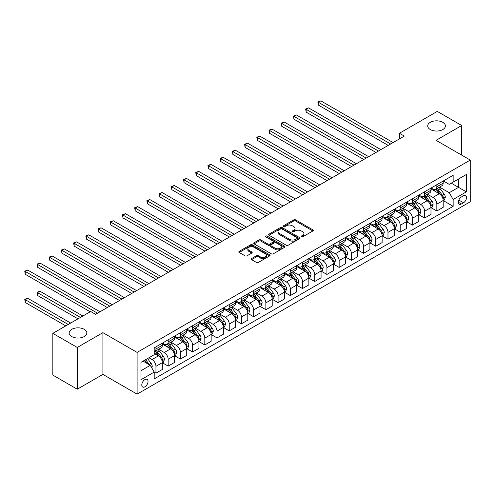 <?xml version="1.0" encoding="UTF-8"?>
<svg xmlns="http://www.w3.org/2000/svg" width="495" height="495" viewBox="0 0 495 495"><rect width="100%" height="100%" fill="white"/><g stroke="black" fill="none" stroke-linecap="round" stroke-linejoin="round"><path stroke-width="0.74" d="M301.356 236.839A0.947 0.551 0 0 0 302.699 236.839L312.889 230.961A1.355 0.786 0 0 0 313.286 230.404A1.355 0.786 0 0 0 312.889 229.853L295.626 219.885A1.355 0.786 0 0 0 293.708 219.885L283.524 225.769A0.947 0.551 0 0 0 283.245 226.153A0.947 0.551 0 0 0 283.524 226.543A0.947 0.551 0 0 0 284.866 226.543L286.184 225.782A4.337 2.506 0 0 1 292.322 225.782L293.758 226.611A4.337 2.506 0 0 1 295.032 228.387A4.337 2.506 0 0 1 293.758 230.156L292.44 230.917A0.947 0.551 0 0 0 292.161 231.307A0.947 0.551 0 0 0 292.44 231.691A0.947 0.551 0 0 0 293.783 231.691L295.1 230.93A4.337 2.506 0 0 1 301.238 230.93L302.68 231.759A4.337 2.506 0 0 1 303.949 233.535A4.337 2.506 0 0 1 302.68 235.304L301.356 236.065A0.947 0.551 0 0 0 301.084 236.455A0.947 0.551 0 0 0 301.356 236.839L301.356 236.065M84.249 329.33A8.842 5.105 0 0 0 74.609 328.222A8.842 5.105 0 0 0 69.151 332.937A8.842 5.105 0 0 0 71.744 336.55A8.842 5.105 0 0 0 81.378 337.658A8.842 5.105 0 0 0 86.835 332.937A8.842 5.105 0 0 0 84.249 329.33M442.796 122.321A8.842 5.105 0 0 0 433.162 121.213A8.842 5.105 0 0 0 427.705 125.934A8.842 5.105 0 0 0 430.291 129.542A8.842 5.105 0 0 0 439.931 130.649A8.842 5.105 0 0 0 445.389 125.934A8.842 5.105 0 0 0 442.796 122.321M144.917 386.805A4.424 2.555 120 0 0 147.807 382.913A4.424 2.555 120 0 0 147.126 379.368A4.424 2.555 120 0 0 144.917 379.585A4.424 2.555 120 0 0 142.028 383.483A4.424 2.555 120 0 0 142.708 387.028A4.424 2.555 120 0 0 144.917 386.805M251.615 258.532A1.355 0.786 0 0 0 251.213 259.083A1.355 0.786 0 0 0 251.615 259.64L256.453 262.437A1.355 0.786 0 0 0 258.371 262.437L269.688 255.903A1.355 0.786 0 0 0 270.084 255.346A1.355 0.786 0 0 0 269.688 254.795L252.425 244.827A1.355 0.786 0 0 0 250.507 244.827L239.196 251.361A1.355 0.786 0 0 0 238.794 251.912A1.355 0.786 0 0 0 239.196 252.469L245.044 255.847A1.355 0.786 0 0 0 246.962 255.847L251.806 253.05A1.355 0.786 0 0 0 252.203 252.493A1.355 0.786 0 0 0 251.806 251.943L248.905 250.266A3.626 2.098 0 0 1 247.84 248.787A3.626 2.098 0 0 1 250.08 246.85A3.626 2.098 0 0 1 254.034 247.308L265.4 253.867A3.626 2.098 0 0 1 266.459 255.346A3.626 2.098 0 0 1 264.219 257.282A3.626 2.098 0 0 1 260.265 256.831L258.371 255.736A1.355 0.786 0 0 0 256.453 255.736L251.615 258.532L251.615 259.64M102.91 332.659L77.263 347.465L52.835 333.364L52.835 375.105L77.263 389.206L102.91 374.399L137.103 394.138L137.103 352.397L102.91 332.659L102.91 374.399M461.699 155.121L461.699 125.507L436.058 140.314L470.25 160.058L137.103 352.397M461.699 125.507L437.277 111.406L399.422 133.266L399.422 138.903M52.835 333.364L90.696 311.504L95.578 314.325L404.304 136.088L399.422 133.266M286.277 245.217A1.355 0.786 0 0 0 288.195 245.217L299.512 238.683A1.355 0.786 0 0 0 299.908 238.126A1.355 0.786 0 0 0 299.512 237.575L282.249 227.607A1.355 0.786 0 0 0 280.331 227.607L269.02 234.141A1.355 0.786 0 0 0 268.618 234.698A1.355 0.786 0 0 0 269.02 235.249L286.277 245.217M266.087 237.049A0.947 0.551 0 0 1 267.053 237.179L267.053 236.053L284.6 246.182A1.355 0.786 0 0 1 284.996 246.739A1.355 0.786 0 0 1 284.6 247.29L273.283 253.824A1.355 0.786 0 0 1 271.365 253.824L254.108 243.862L254.108 242.754A1.355 0.786 0 0 0 253.706 243.305A1.355 0.786 0 0 0 254.108 243.862M254.108 242.754L258.947 239.957A1.355 0.786 0 0 1 260.865 239.957L267.869 243.998A1.355 0.786 0 0 0 269.787 243.998L272.999 242.142A1.355 0.786 0 0 0 273.395 241.591A1.355 0.786 0 0 0 272.999 241.034L265.71 236.827A0.947 0.551 0 0 1 265.431 236.443A0.947 0.551 0 0 1 266.019 235.936A0.947 0.551 0 0 1 267.053 236.053M463.512 195.76L461.359 197.004A4.282 2.475 120 0 0 458.562 200.778A4.282 2.475 120 0 0 459.218 204.212A4.282 2.475 120 0 0 461.359 203.996L463.512 202.758A4.282 2.475 120 0 0 466.309 198.984A4.282 2.475 120 0 0 465.653 195.55A4.282 2.475 120 0 0 463.512 195.76M137.103 394.138L470.25 201.799L470.25 160.058M443.334 180.953L449.243 184.369L453.154 182.111L453.154 175.286L154.199 347.886L154.199 354.711L141.007 362.328L141.007 379.702L154.199 372.085L154.199 378.91L453.154 206.31L453.154 199.485L449.243 192.716L439.529 187.11M453.154 182.111L466.339 174.5L466.339 191.868L453.154 199.485M77.263 347.465L77.263 389.206M451.298 183.187L458.525 187.358L458.525 179.011L466.339 174.5M449.243 192.716L458.525 187.358L466.339 191.868M141.007 370.675L150.288 365.316L143.061 361.14M154.199 372.141L155.956 373.156L155.956 366.331A5.525 3.193 -120 0 0 152.052 359.562L148.921 357.755M155.956 373.156L162.31 369.493L162.31 362.668A5.525 3.193 -120 0 0 158.4 355.899L154.199 353.473M162.453 362.804L168.17 366.108L168.17 359.283A5.525 3.193 -120 0 0 164.26 352.514L158.654 349.272M168.17 366.108L174.518 362.439L174.518 355.614A5.525 3.193 -120 0 0 170.614 348.845L162.31 344.05M174.667 355.757L180.384 359.054L180.384 352.23A5.525 3.193 -120 0 0 176.474 345.461L170.862 342.224M180.384 359.054L186.733 355.391L186.733 348.567A5.525 3.193 -120 0 0 182.822 341.798L174.518 337.002M186.881 348.703L192.592 352.007L192.592 345.182A5.525 3.193 -120 0 0 188.688 338.413L183.076 335.171M192.592 352.007L198.947 348.338L198.947 341.513A5.525 3.193 -120 0 0 195.036 334.744L186.733 329.948M199.089 341.655L204.806 344.953L204.806 338.128A5.525 3.193 -120 0 0 200.896 331.359L195.29 328.123M204.806 344.953L211.155 341.29L211.155 334.465A5.525 3.193 -120 0 0 207.25 327.696L198.947 322.901M211.303 334.601L217.02 337.906L217.02 331.081A5.525 3.193 -120 0 0 213.11 324.312L207.498 321.069M217.02 337.906L223.369 334.236L223.369 327.412A5.525 3.193 -120 0 0 219.458 320.642L211.155 315.847M223.517 327.554L229.228 330.852L229.228 324.027A5.525 3.193 -120 0 0 225.324 317.258L219.712 314.022M229.228 330.852L235.583 327.189L235.583 320.364A5.525 3.193 -120 0 0 231.672 313.595L223.369 308.8M235.725 320.5L241.442 323.804L241.442 316.979A5.525 3.193 -120 0 0 237.532 310.21L231.926 306.968M241.442 323.804L247.791 320.135L247.791 313.31A5.525 3.193 -120 0 0 243.887 306.541L235.583 301.746M247.939 313.453L253.657 316.751L253.657 309.926A5.525 3.193 -120 0 0 249.746 303.157L244.134 299.921M253.657 316.751L260.005 313.088L260.005 306.263A5.525 3.193 -120 0 0 256.094 299.494L247.791 294.698M260.153 306.399L265.865 309.703L265.865 302.878A5.525 3.193 -120 0 0 261.96 296.109L256.348 292.867M265.865 309.703L272.219 306.034L272.219 299.209A5.525 3.193 -120 0 0 268.309 292.44L260.005 287.644M272.361 299.351L278.079 302.649L278.079 295.824A5.525 3.193 -120 0 0 274.174 289.055L268.562 285.819M278.079 302.649L284.427 298.986L284.427 292.161A5.525 3.193 -120 0 0 280.523 285.392L272.219 280.597M284.576 292.298L290.293 295.602L290.293 288.777A5.525 3.193 -120 0 0 286.382 282.008L280.77 278.765M290.293 295.602L296.641 291.932L296.641 285.108A5.525 3.193 -120 0 0 292.737 278.339L284.427 273.543M296.79 285.25L302.501 288.548L302.501 281.723A5.525 3.193 -120 0 0 298.596 274.954L292.984 271.718M302.501 288.548L308.855 284.885L308.855 278.06A5.525 3.193 -120 0 0 304.945 271.291L296.641 266.496M308.998 278.196L314.715 281.5L314.715 274.675A5.525 3.193 -120 0 0 310.81 267.906L305.198 264.664M314.715 281.5L321.063 277.831L321.063 271.006A5.525 3.193 -120 0 0 317.159 264.237L308.855 259.442M321.212 271.149L326.929 274.447L326.929 267.622A5.525 3.193 -120 0 0 323.018 260.853L317.406 257.617M326.929 274.447L333.277 270.784L333.277 263.959A5.525 3.193 -120 0 0 329.373 257.19L321.063 252.394M333.426 264.095L339.143 267.399L339.143 260.574A5.525 3.193 -120 0 0 335.233 253.805L329.621 250.563M339.143 267.399L345.491 263.73L345.491 256.905A5.525 3.193 -120 0 0 341.581 250.136L333.277 245.341M345.64 257.047L351.351 260.345L351.351 253.52A5.525 3.193 -120 0 0 347.447 246.751L341.835 243.515M351.351 260.345L357.706 256.682L357.706 249.857A5.525 3.193 -120 0 0 353.795 243.088L345.491 238.293M357.848 249.994L363.565 253.298L363.565 246.473A5.525 3.193 -120 0 0 359.655 239.704L354.043 236.462M363.565 253.298L369.914 249.629L369.914 242.804A5.525 3.193 -120 0 0 366.009 236.035L357.706 231.239M370.062 242.946L375.779 246.244L375.779 239.419A5.525 3.193 -120 0 0 371.869 232.65L366.257 229.414M375.779 246.244L382.128 242.581L382.128 235.756A5.525 3.193 -120 0 0 378.217 228.987L369.914 224.192M382.276 235.892L387.987 239.196L387.987 232.372A5.525 3.193 -120 0 0 384.083 225.602L378.471 222.36M387.987 239.196L394.342 235.527L394.342 228.702A5.525 3.193 -120 0 0 390.431 221.933L382.128 217.138M394.484 228.845L400.201 232.143L400.201 225.318A5.525 3.193 -120 0 0 396.291 218.549L390.685 215.313M400.201 232.143L406.55 228.48L406.55 221.655A5.525 3.193 -120 0 0 402.645 214.886L394.342 210.09M406.698 221.791L412.415 225.095L412.415 218.27A5.525 3.193 -120 0 0 408.505 211.501L402.893 208.259M412.415 225.095L418.764 221.426L418.764 214.601A5.525 3.193 -120 0 0 414.853 207.832L406.55 203.037M418.912 214.743L424.623 218.041L424.623 211.217A5.525 3.193 -120 0 0 420.719 204.447L415.107 201.211M424.623 218.041L430.978 214.378L430.978 207.554A5.525 3.193 -120 0 0 427.067 200.784L418.764 195.989M431.12 207.69L436.838 210.994L436.838 204.169A5.525 3.193 -120 0 0 432.927 197.4L427.321 194.158M436.838 210.994L443.186 207.325L443.186 200.5A5.525 3.193 -120 0 0 439.282 193.731L430.978 188.935M431.12 188.007L432.927 189.053A5.525 3.193 -120 0 0 435.693 189.325A5.525 3.193 -120 0 0 436.838 186.794L436.838 184.709M418.912 195.055L420.719 196.1A5.525 3.193 -120 0 0 423.479 196.373A5.525 3.193 -120 0 0 424.623 193.842L424.623 191.757M406.698 202.108L408.505 203.154A5.525 3.193 -120 0 0 411.271 203.426A5.525 3.193 -120 0 0 412.415 200.896L412.415 198.811M394.484 209.156L396.291 210.202A5.525 3.193 -120 0 0 399.057 210.474A5.525 3.193 -120 0 0 400.201 207.943L400.201 205.858M382.276 216.21L384.083 217.256A5.525 3.193 -120 0 0 386.843 217.528A5.525 3.193 -120 0 0 387.987 214.997L387.987 212.912M370.062 223.257L371.869 224.303A5.525 3.193 -120 0 0 374.635 224.575A5.525 3.193 -120 0 0 375.779 222.045L375.779 219.959M357.848 230.311L359.655 231.357A5.525 3.193 -120 0 0 362.42 231.629A5.525 3.193 -120 0 0 363.565 229.098L363.565 227.013M345.64 237.359L347.447 238.404A5.525 3.193 -120 0 0 350.206 238.677A5.525 3.193 -120 0 0 351.351 236.146L351.351 234.061M333.426 244.412L335.233 245.458A5.525 3.193 -120 0 0 337.998 245.73A5.525 3.193 -120 0 0 339.143 243.2L339.143 241.115M321.212 251.46L323.018 252.506A5.525 3.193 -120 0 0 325.784 252.778A5.525 3.193 -120 0 0 326.929 250.247L326.929 248.162M308.998 258.514L310.81 259.559A5.525 3.193 -120 0 0 313.57 259.832A5.525 3.193 -120 0 0 314.715 257.301L314.715 255.216M296.79 265.561L298.596 266.607A5.525 3.193 -120 0 0 301.356 266.879A5.525 3.193 -120 0 0 302.501 264.349L302.501 262.263M284.576 272.615L286.382 273.661A5.525 3.193 -120 0 0 289.148 273.933A5.525 3.193 -120 0 0 290.293 271.402L290.293 269.317M272.361 279.663L274.174 280.708A5.525 3.193 -120 0 0 276.934 280.981A5.525 3.193 -120 0 0 278.079 278.45L278.079 276.365M260.153 286.716L261.96 287.762A5.525 3.193 -120 0 0 264.72 288.034A5.525 3.193 -120 0 0 265.865 285.504L265.865 283.418M247.939 293.764L249.746 294.81A5.525 3.193 -120 0 0 252.512 295.082A5.525 3.193 -120 0 0 253.657 292.551L253.657 290.466M235.725 300.818L237.532 301.857A5.525 3.193 -120 0 0 240.298 302.136A5.525 3.193 -120 0 0 241.442 299.605L241.442 297.52M223.517 307.865L225.324 308.911A5.525 3.193 -120 0 0 228.084 309.183A5.525 3.193 -120 0 0 229.228 306.653L229.228 304.567M211.303 314.919L213.11 315.959A5.525 3.193 -120 0 0 215.876 316.237A5.525 3.193 -120 0 0 217.02 313.706L217.02 311.621M199.089 321.967L200.896 323.012A5.525 3.193 -120 0 0 203.662 323.285A5.525 3.193 -120 0 0 204.806 320.754L204.806 318.669M186.881 329.02L188.688 330.06A5.525 3.193 -120 0 0 191.447 330.338A5.525 3.193 -120 0 0 192.592 327.808L192.592 325.722M174.667 336.068L176.474 337.114A5.525 3.193 -120 0 0 179.24 337.386A5.525 3.193 -120 0 0 180.384 334.855L180.384 332.77M162.453 343.122L164.26 344.161A5.525 3.193 -120 0 0 167.025 344.44A5.525 3.193 -120 0 0 168.17 341.909L168.17 339.824M443.334 200.642L453.154 206.31M435.693 189.325L442.041 185.656A5.525 3.193 -120 0 0 443.186 183.125L443.186 181.04M423.479 196.373L429.833 192.71A5.525 3.193 -120 0 0 430.978 190.179L430.978 188.094M411.271 203.426L417.619 199.757A5.525 3.193 -120 0 0 418.764 197.227L418.764 195.141M399.057 210.474L405.405 206.811A5.525 3.193 -120 0 0 406.55 204.28L406.55 202.195M386.843 217.528L393.197 213.859A5.525 3.193 -120 0 0 394.342 211.328L394.342 209.243M374.635 224.575L380.983 220.912A5.525 3.193 -120 0 0 382.128 218.382L382.128 216.296M362.42 231.629L368.769 227.96A5.525 3.193 -120 0 0 369.914 225.429L369.914 223.344M350.206 238.677L356.561 235.014A5.525 3.193 -120 0 0 357.706 232.483L357.706 230.398M337.998 245.73L344.347 242.061A5.525 3.193 -120 0 0 345.491 239.531L345.491 237.445M325.784 252.778L332.133 249.115A5.525 3.193 -120 0 0 333.277 246.584L333.277 244.499M313.57 259.832L319.918 256.163A5.525 3.193 -120 0 0 321.063 253.632L321.063 251.547M301.356 266.879L307.711 263.216A5.525 3.193 -120 0 0 308.855 260.686L308.855 258.6M289.148 273.933L295.496 270.264A5.525 3.193 -120 0 0 296.641 267.733L296.641 265.648M276.934 280.981L283.282 277.318A5.525 3.193 -120 0 0 284.427 274.787L284.427 272.702M264.72 288.034L271.074 284.365A5.525 3.193 -120 0 0 272.219 281.834L272.219 279.749M252.512 295.082L258.86 291.419A5.525 3.193 -120 0 0 260.005 288.888L260.005 286.803M240.298 302.136L246.646 298.466A5.525 3.193 -120 0 0 247.791 295.936L247.791 293.851M228.084 309.183L234.438 305.52A5.525 3.193 -120 0 0 235.583 302.99L235.583 300.904M215.876 316.237L222.224 312.568A5.525 3.193 -120 0 0 223.369 310.037L223.369 307.952M203.662 323.285L210.01 319.621A5.525 3.193 -120 0 0 211.155 317.091L211.155 314.999M191.447 330.338L197.802 326.669A5.525 3.193 -120 0 0 198.947 324.138L198.947 322.053M179.24 337.386L185.588 333.723A5.525 3.193 -120 0 0 186.733 331.192L186.733 329.101M167.025 344.44L173.374 340.77A5.525 3.193 -120 0 0 174.518 338.24L174.518 336.154M154.199 351.71A5.525 3.193 -120 0 0 154.811 351.487L161.166 347.824A5.525 3.193 -120 0 0 162.31 345.293L162.31 343.202M154.811 351.487A5.525 3.193 -120 0 0 155.956 348.956L155.956 346.871M150.288 365.316L154.199 372.085M301.74 236.975L302.68 236.431A4.337 2.506 0 0 0 303.949 234.661L303.949 233.535M295.032 228.387L295.032 229.513A4.337 2.506 0 0 1 293.758 231.283L292.817 231.827M312.871 230.967L295.626 221.011A1.355 0.786 0 0 0 293.708 221.011L283.901 226.679M299.512 237.575L299.512 238.683L282.249 228.74A1.355 0.786 0 0 0 280.331 228.74L269.039 235.261L269.02 234.141M297.118 238.516A0.947 0.551 0 0 0 297.396 238.126A0.947 0.551 0 0 0 297.118 237.742L281.964 228.993A0.947 0.551 0 0 0 280.622 228.993L279.229 229.798A4.337 2.506 0 0 0 277.961 231.567A4.337 2.506 0 0 0 279.229 233.337L289.587 239.32A4.337 2.506 0 0 0 295.725 239.32L297.118 238.516L297.118 239.642A0.947 0.551 0 0 0 297.396 239.258L297.396 238.126M277.961 231.567L277.961 232.693A4.337 2.506 0 0 0 279.229 234.469L279.229 233.337M297.118 239.642L295.725 240.446A4.337 2.506 0 0 1 289.587 240.446L279.229 234.469M254.127 243.868L258.947 241.084L258.947 239.957M273.395 241.591L273.395 242.717A1.355 0.786 0 0 1 272.999 243.268L269.787 245.124A1.355 0.786 0 0 1 267.869 245.124L260.865 241.084A1.355 0.786 0 0 0 258.947 241.084M267.053 237.179L284.582 247.302M275.133 248.193A3.626 2.098 0 0 0 279.087 248.645A3.626 2.098 0 0 0 281.327 246.708A3.626 2.098 0 0 0 280.263 245.229L276.26 242.915A1.355 0.786 0 0 0 274.341 242.915L271.13 244.771A1.355 0.786 0 0 0 270.728 245.328A1.355 0.786 0 0 0 271.13 245.879L275.133 248.193L275.133 249.319A3.626 2.098 0 0 0 279.087 249.771A3.626 2.098 0 0 0 281.327 247.84L281.327 246.708M270.728 245.328L270.728 246.454A1.355 0.786 0 0 0 271.13 247.005L271.13 245.879M275.133 249.319L271.13 247.005M266.459 255.346L266.459 256.478A3.626 2.098 0 0 1 264.219 258.409A3.626 2.098 0 0 1 260.265 257.957L258.371 256.862A1.355 0.786 0 0 0 256.453 256.862L251.633 259.646M247.84 248.787L247.84 249.913A3.626 2.098 0 0 0 248.905 251.398L248.905 250.266M251.788 253.063L248.905 251.398M269.688 254.795L269.688 255.903L252.425 245.953A1.355 0.786 0 0 0 250.507 245.953L239.209 252.481L239.196 251.361M443.186 200.729L444.361 200.048L445.339 197.227A3.663 2.116 -120 0 0 444.17 194.108L440.179 188.781A10.568 6.101 -120 0 0 439.022 187.401M435.055 191.293A10.568 6.101 -120 0 0 432.89 189.028M442.852 198.483L443.359 197.387A3.663 2.116 -120 0 0 442.313 195.185L438.322 189.851A10.568 6.101 -120 0 0 437.165 188.471M436.182 189.041A8.774 5.068 60 0 1 437.623 190.68L441.002 195.185M318.378 133.291L363.757 159.495L293.956 119.19L293.956 116.375L296.4 114.964L368.645 156.674M435.996 189.152A10.568 6.101 60 0 1 437.147 190.532L439.801 194.071M390.629 143.983L318.378 102.273L320.822 100.862L393.067 142.572M388.185 145.394L318.378 105.089L318.378 102.273L317.839 101.958L320.822 100.862M318.378 105.089L317.839 101.958M430.978 207.776L432.147 207.102L433.125 204.28A3.663 2.116 -120 0 0 431.956 201.162L427.965 195.834A10.568 6.101 -120 0 0 426.814 194.455M422.841 198.34A10.568 6.101 -120 0 0 420.676 196.076M430.644 205.536L431.145 204.435A3.663 2.116 -120 0 0 430.099 202.232L426.108 196.905A10.568 6.101 -120 0 0 424.957 195.525M423.974 196.094A8.774 5.068 60 0 1 425.409 197.728L428.788 202.238M306.17 140.345L351.549 166.543L281.742 126.244L281.742 123.422L284.186 122.011L356.431 163.721M423.782 196.199A10.568 6.101 60 0 1 424.933 197.579L427.587 201.125M418.764 214.83L419.933 214.149L420.911 211.328A3.663 2.116 -120 0 0 419.741 208.209L415.75 202.882A10.568 6.101 -120 0 0 414.6 201.502M410.627 205.394A10.568 6.101 -120 0 0 408.468 203.129M418.43 212.584L418.937 211.489A3.663 2.116 -120 0 0 417.885 209.286L413.894 203.952A10.568 6.101 -120 0 0 412.743 202.573M411.76 203.142A8.774 5.068 60 0 1 413.201 204.781L416.58 209.286M293.956 147.392L339.335 173.597L269.534 133.291L269.534 130.476L271.972 129.065L344.223 170.775M411.568 203.253A10.568 6.101 60 0 1 412.725 204.633L415.379 208.172M406.55 221.878L407.725 221.203L408.703 218.382A3.663 2.116 -120 0 0 407.534 215.263L403.543 209.936A10.568 6.101 -120 0 0 402.386 208.556M398.419 212.442A10.568 6.101 -120 0 0 396.254 210.177M406.216 219.638L406.723 218.536A3.663 2.116 -120 0 0 405.677 216.334L401.686 211.006A10.568 6.101 -120 0 0 400.529 209.626M399.545 210.196A8.774 5.068 60 0 1 400.987 211.829L404.365 216.34M281.742 154.446L327.121 180.644L257.32 140.345L257.32 137.523L259.764 136.113L332.009 177.823M399.36 210.301A10.568 6.101 60 0 1 400.511 211.681L403.165 215.226M378.415 151.031L306.17 109.321L308.608 107.91L380.859 149.62M375.971 152.441L306.17 112.142L306.17 109.321L305.632 109.011L308.608 107.91M306.17 112.142L305.632 109.011M366.201 158.084L293.417 116.059L296.4 114.964M293.956 119.19L293.417 116.059M353.993 165.132L281.203 123.113L284.186 122.011M281.742 126.244L281.203 123.113M394.342 228.931L395.511 228.251L396.489 225.429A3.663 2.116 -120 0 0 395.319 222.311L391.328 216.983A10.568 6.101 -120 0 0 390.178 215.603M386.205 219.495A10.568 6.101 -120 0 0 384.04 217.231M394.008 226.685L394.509 225.59A3.663 2.116 -120 0 0 393.463 223.387L389.472 218.054A10.568 6.101 -120 0 0 388.321 216.674M387.338 217.243A8.774 5.068 60 0 1 388.773 218.883L392.151 223.387M269.534 161.494L314.913 187.698L245.105 147.392L245.105 144.577L247.549 143.166L319.795 184.876M387.146 217.355A10.568 6.101 60 0 1 388.297 218.734L390.951 222.274M341.779 172.186L268.995 130.16L271.972 129.065M269.534 133.291L268.995 130.16M382.128 235.979L383.297 235.304L384.275 232.483A3.663 2.116 -120 0 0 383.105 229.364L379.114 224.037A10.568 6.101 -120 0 0 377.963 222.657M373.991 226.543A10.568 6.101 -120 0 0 371.825 224.278M381.793 233.739L382.301 232.638A3.663 2.116 -120 0 0 381.249 230.435L377.258 225.107A10.568 6.101 -120 0 0 376.107 223.728M375.123 224.297A8.774 5.068 60 0 1 376.565 225.93L379.943 230.441M257.32 168.547L302.699 194.745L232.891 154.446L232.891 151.625L235.335 150.214L307.587 191.924M374.932 224.402A10.568 6.101 60 0 1 376.089 225.782L378.743 229.327M369.914 243.033L371.089 242.352L372.067 239.531A3.663 2.116 -120 0 0 370.897 236.412L366.906 231.085A10.568 6.101 -120 0 0 365.749 229.705M361.783 233.597A10.568 6.101 -120 0 0 359.618 231.332M369.579 240.787L370.087 239.691A3.663 2.116 -120 0 0 369.041 237.489L365.05 232.155A10.568 6.101 -120 0 0 363.893 230.775M362.909 231.344A8.774 5.068 60 0 1 364.351 232.984L367.729 237.489M245.105 175.595L290.485 201.799L220.683 161.494L220.683 158.678L223.127 157.268L295.373 198.978M362.724 231.456A10.568 6.101 60 0 1 363.875 232.836L366.529 236.375M357.706 250.08L358.875 249.406L359.853 246.584A3.663 2.116 -120 0 0 358.683 243.466L354.692 238.138A10.568 6.101 -120 0 0 353.535 236.758M349.569 240.644A10.568 6.101 -120 0 0 347.403 238.38M357.371 247.84L357.873 246.739A3.663 2.116 -120 0 0 356.827 244.536L352.836 239.209A10.568 6.101 -120 0 0 351.679 237.829M350.695 238.398A8.774 5.068 60 0 1 352.137 240.032L355.515 244.542M232.891 182.649L278.277 208.847L208.469 168.547L208.469 165.726L210.913 164.315L283.159 206.025M350.51 238.503A10.568 6.101 60 0 1 351.66 239.883L354.315 243.429M345.491 257.134L346.661 256.453L347.639 253.632A3.663 2.116 -120 0 0 346.469 250.513L342.478 245.186A10.568 6.101 -120 0 0 341.327 243.806M337.355 247.698A10.568 6.101 -120 0 0 335.189 245.433M345.157 254.888L345.665 253.793A3.663 2.116 -120 0 0 344.613 251.59L340.622 246.256A10.568 6.101 -120 0 0 339.471 244.876M338.487 245.446A8.774 5.068 60 0 1 339.929 247.085L343.307 251.59M220.683 189.696L266.062 215.9L196.255 175.595L196.255 172.78L198.699 171.369L270.944 213.079M338.295 245.557A10.568 6.101 60 0 1 339.452 246.937L342.107 250.476M333.277 264.181L334.453 263.507L335.424 260.686A3.663 2.116 -120 0 0 334.261 257.567L330.264 252.24A10.568 6.101 -120 0 0 329.113 250.86M325.141 254.746A10.568 6.101 -120 0 0 322.981 252.481M332.943 261.942L333.451 260.84A3.663 2.116 -120 0 0 332.405 258.637L328.408 253.31A10.568 6.101 -120 0 0 327.257 251.93M326.273 252.493A8.774 5.068 60 0 1 327.715 254.133L331.093 258.644M208.469 196.75L253.848 222.948L184.047 182.649L184.047 179.827L186.485 178.417L258.737 220.126M326.087 252.605A10.568 6.101 60 0 1 327.238 253.985L329.893 257.53M329.565 179.233L256.781 137.214L259.764 136.113M257.32 140.345L256.781 137.214M317.351 186.287L244.567 144.262L247.549 143.166M245.105 147.392L244.567 144.262M305.143 193.335L232.359 151.315L235.335 150.214M232.891 154.446L232.359 151.315M292.929 200.388L220.145 158.363L223.127 157.268M220.683 161.494L220.145 158.363M280.714 207.436L207.931 165.417L210.913 164.315M208.469 168.547L207.931 165.417M321.063 271.235L322.239 270.555L323.216 267.733A3.663 2.116 -120 0 0 322.047 264.615L318.056 259.287A10.568 6.101 -120 0 0 316.899 257.907M312.933 261.799A10.568 6.101 -120 0 0 310.767 259.535M320.735 268.989L321.236 267.894A3.663 2.116 -120 0 0 320.191 265.691L316.2 260.358A10.568 6.101 -120 0 0 315.043 258.978M314.059 259.547A8.774 5.068 60 0 1 315.501 261.187L318.879 265.691M196.255 203.798L241.64 230.002L171.833 189.696L171.833 186.881L174.277 185.47L246.522 227.18M313.873 259.658A10.568 6.101 60 0 1 315.024 261.038L317.679 264.578M268.507 214.49L195.723 172.464L198.699 171.369M196.255 175.595L195.723 172.464M308.855 278.283L310.025 277.608L311.002 274.787A3.663 2.116 -120 0 0 309.833 271.668L305.842 266.341A10.568 6.101 -120 0 0 304.691 264.961M300.719 268.847A10.568 6.101 -120 0 0 298.553 266.582M308.521 276.043L309.029 274.942A3.663 2.116 -120 0 0 307.977 272.739L303.986 267.411A10.568 6.101 -120 0 0 302.835 266.032M301.851 266.595A8.774 5.068 60 0 1 303.293 268.234L306.665 272.745M184.047 210.851L229.426 237.049L159.619 196.75L159.619 193.929L162.063 192.518L234.308 234.228M301.659 266.706A10.568 6.101 60 0 1 302.816 268.086L305.471 271.631M256.292 221.537L183.509 179.518L186.485 178.417M184.047 182.649L183.509 179.518M296.641 285.337L297.817 284.656L298.788 281.834A3.663 2.116 -120 0 0 297.625 278.716L293.628 273.389A10.568 6.101 -120 0 0 292.477 272.009M288.505 275.901A10.568 6.101 -120 0 0 286.345 273.636M296.307 283.091L296.814 281.995A3.663 2.116 -120 0 0 295.769 279.793L291.772 274.459A10.568 6.101 -120 0 0 290.621 273.079M289.637 273.648A8.774 5.068 60 0 1 291.079 275.288L294.457 279.793M171.833 217.899L217.212 244.103L147.411 203.798L147.411 200.982L149.849 199.572L222.1 241.282M289.451 273.76A10.568 6.101 60 0 1 290.602 275.14L293.257 278.679M244.078 228.591L171.295 186.565L174.277 185.47M171.833 189.696L171.295 186.565M284.427 292.384L285.603 291.71L286.58 288.888A3.663 2.116 -120 0 0 285.411 285.77L281.42 280.442A10.568 6.101 -120 0 0 280.263 279.062M276.297 282.948A10.568 6.101 -120 0 0 274.131 280.684M284.099 290.144L284.6 289.043A3.663 2.116 -120 0 0 283.555 286.84L279.564 281.513A10.568 6.101 -120 0 0 278.407 280.133M277.423 280.696A8.774 5.068 60 0 1 278.864 282.336L282.243 286.846M159.619 224.953L205.004 251.151L135.197 210.851L135.197 208.03L137.641 206.619L209.886 248.329M277.237 280.807A10.568 6.101 60 0 1 278.388 282.187L281.042 285.733M231.87 235.639L159.087 193.619L162.063 192.518M159.619 196.75L159.087 193.619M272.219 299.438L273.389 298.757L274.366 295.936A3.663 2.116 -120 0 0 273.197 292.817L269.206 287.49A10.568 6.101 -120 0 0 268.055 286.11M264.083 290.002A10.568 6.101 -120 0 0 261.917 287.737M271.885 297.192L272.392 296.097A3.663 2.116 -120 0 0 271.34 293.894L267.349 288.56A10.568 6.101 -120 0 0 266.199 287.18M265.215 287.75A8.774 5.068 60 0 1 266.65 289.389L270.029 293.894M147.411 232L192.79 258.204L122.983 217.899L122.983 215.084L125.427 213.673L197.672 255.383M265.023 287.861A10.568 6.101 60 0 1 266.18 289.241L268.828 292.78M219.656 242.692L146.873 200.667L149.849 199.572M147.411 203.798L146.873 200.667M260.005 306.485L261.181 305.811L262.152 302.99A3.663 2.116 -120 0 0 260.989 299.871L256.992 294.544A10.568 6.101 -120 0 0 255.841 293.158M251.868 297.05A10.568 6.101 -120 0 0 249.709 294.785M259.671 304.246L260.178 303.144A3.663 2.116 -120 0 0 259.132 300.941L255.135 295.614A10.568 6.101 -120 0 0 253.985 294.234M253.001 294.797A8.774 5.068 60 0 1 254.442 296.437L257.821 300.948M135.197 239.054L180.576 265.252L110.775 224.953L110.775 222.131L113.213 220.721L185.464 262.43M252.815 294.909A10.568 6.101 60 0 1 253.966 296.288L256.62 299.834M207.442 249.74L134.659 207.721L137.641 206.619M135.197 210.851L134.659 207.721M247.791 313.539L248.966 312.859L249.944 310.037A3.663 2.116 -120 0 0 248.775 306.919L244.784 301.591A10.568 6.101 -120 0 0 243.627 300.211M239.66 304.103A10.568 6.101 -120 0 0 237.495 301.839M247.457 311.293L247.964 310.198A3.663 2.116 -120 0 0 246.918 307.995L242.927 302.662A10.568 6.101 -120 0 0 241.77 301.282M240.787 301.851A8.774 5.068 60 0 1 242.228 303.491L245.607 307.995M122.983 246.102L168.362 272.306L98.561 232L98.561 229.185L101.005 227.774L173.25 269.484M240.601 301.962A10.568 6.101 60 0 1 241.752 303.342L244.406 306.881M235.583 320.587L236.752 319.912L237.73 317.091A3.663 2.116 -120 0 0 236.56 313.972L232.57 308.645A10.568 6.101 -120 0 0 231.419 307.259M227.446 311.151A10.568 6.101 -120 0 0 225.281 308.886M235.249 318.347L235.756 317.246A3.663 2.116 -120 0 0 234.704 315.043L230.713 309.715A10.568 6.101 -120 0 0 229.562 308.336M228.579 308.899A8.774 5.068 60 0 1 230.014 310.538L233.393 315.049M110.775 253.155L156.154 279.353L86.347 239.054L86.347 236.233L88.791 234.822L161.036 276.532M228.387 309.01A10.568 6.101 60 0 1 229.544 310.39L232.192 313.935M223.369 327.64L224.538 326.96L225.516 324.138A3.663 2.116 -120 0 0 224.346 321.02L220.355 315.692A10.568 6.101 -120 0 0 219.205 314.313M215.232 318.205A10.568 6.101 -120 0 0 213.073 315.94M223.035 325.394L223.542 324.299A3.663 2.116 -120 0 0 222.49 322.096L218.499 316.763A10.568 6.101 -120 0 0 217.348 315.383M216.365 315.952A8.774 5.068 60 0 1 217.806 317.592L221.185 322.096M98.561 260.203L143.94 286.407L74.139 246.102L74.139 243.286L76.577 241.876L148.828 283.586M216.173 316.064A10.568 6.101 60 0 1 217.33 317.443L219.984 320.983M211.155 334.688L212.33 334.014L213.308 331.192A3.663 2.116 -120 0 0 212.138 328.074L208.147 322.746A10.568 6.101 -120 0 0 206.99 321.36M203.024 325.252A10.568 6.101 -120 0 0 200.859 322.988M210.821 332.448L211.328 331.347A3.663 2.116 -120 0 0 210.282 329.144L206.291 323.817A10.568 6.101 -120 0 0 205.134 322.437M204.15 323A8.774 5.068 60 0 1 205.592 324.64L208.97 329.15M86.347 267.257L131.726 293.455L61.925 253.155L61.925 250.334L64.369 248.923L136.614 290.633M203.965 323.111A10.568 6.101 60 0 1 205.116 324.491L207.77 328.036M198.947 341.742L200.116 341.061L201.094 338.24A3.663 2.116 -120 0 0 199.924 335.121L195.933 329.794A10.568 6.101 -120 0 0 194.783 328.414M190.81 332.306A10.568 6.101 -120 0 0 188.644 330.041M198.613 339.496L199.114 338.401A3.663 2.116 -120 0 0 198.068 336.198L194.077 330.864A10.568 6.101 -120 0 0 192.926 329.484M191.942 330.054A8.774 5.068 60 0 1 193.378 331.693L196.756 336.198M74.139 274.304L119.518 300.508L49.71 260.203L49.71 257.388L52.154 255.977L124.4 297.687M191.751 330.165A10.568 6.101 60 0 1 192.901 331.545L195.556 335.084M186.733 348.789L187.902 348.115L188.88 345.293A3.663 2.116 -120 0 0 187.71 342.175L183.719 336.848A10.568 6.101 -120 0 0 182.568 335.462M178.596 339.353A10.568 6.101 -120 0 0 176.437 337.089M186.398 346.55L186.906 345.448A3.663 2.116 -120 0 0 185.854 343.245L181.863 337.918A10.568 6.101 -120 0 0 180.712 336.538M179.728 337.101A8.774 5.068 60 0 1 181.17 338.741L184.548 343.252M61.925 281.358L107.304 307.556L37.502 267.257L37.502 264.435L39.94 263.024L112.192 304.734M179.537 337.213A10.568 6.101 60 0 1 180.694 338.592L183.348 342.138M174.518 355.843L175.694 355.163L176.672 352.341A3.663 2.116 -120 0 0 175.502 349.223L171.511 343.895A10.568 6.101 -120 0 0 170.354 342.515M166.388 346.407A10.568 6.101 -120 0 0 164.222 344.143M174.184 353.597L174.692 352.502A3.663 2.116 -120 0 0 173.646 350.299L169.655 344.966A10.568 6.101 -120 0 0 168.498 343.586M167.514 344.155A8.774 5.068 60 0 1 168.956 345.795L172.334 350.299M49.71 288.406L90.208 311.788L25.288 274.304L25.288 271.489L27.732 270.078L99.978 311.788M167.329 344.266A10.568 6.101 60 0 1 168.479 345.646L171.134 349.185M162.31 362.891L163.48 362.216L164.458 359.395A3.663 2.116 -120 0 0 163.288 356.276L159.297 350.949A10.568 6.101 -120 0 0 158.146 349.563M161.976 360.651L162.478 359.549A3.663 2.116 -120 0 0 161.432 357.347L157.441 352.019A10.568 6.101 -120 0 0 156.29 350.639M155.306 351.203A8.774 5.068 60 0 1 156.742 352.842L160.12 357.353M82.882 316.02L39.94 291.227L37.502 292.638L37.502 295.459L77.993 318.836M155.114 351.314A10.568 6.101 60 0 1 156.265 352.694L158.92 356.239M37.502 295.459L36.964 292.328L80.438 317.431M36.964 292.328L39.94 291.227M195.234 256.794L122.444 214.768L125.427 213.673M122.983 217.899L122.444 214.768M183.02 263.841L110.237 221.822L113.213 220.721M110.775 224.953L110.237 221.822M170.806 270.895L98.022 228.869L101.005 227.774M98.561 232L98.022 228.869M158.598 277.942L85.808 235.923L88.791 234.822M86.347 239.054L85.808 235.923M146.384 284.996L73.6 242.971L76.577 241.876M74.139 246.102L73.6 242.971M134.17 292.044L61.386 250.024L64.369 248.923M61.925 253.155L61.386 250.024M121.962 299.098L49.172 257.072L52.154 255.977M49.71 260.203L49.172 257.072M109.748 306.145L36.964 264.126L39.94 263.024M37.502 267.257L36.964 264.126M151.755 367.853L152.243 366.442A3.663 2.116 -120 0 0 151.074 363.324L147.516 358.572M70.667 323.068L27.732 298.281L25.288 299.692L25.288 302.507L65.785 325.889M149.552 364.889A3.663 2.116 -120 0 0 149.218 364.4L145.66 359.642M144.738 360.174L147.3 363.59M144.484 360.323L146.656 363.219M25.288 302.507L24.75 299.376L68.223 324.479M24.75 299.376L27.732 298.281M97.534 313.199L24.75 271.173L27.732 270.078M25.288 274.304L24.75 271.173M152.052 359.562L158.4 355.899M164.26 352.514L170.614 348.845M176.474 345.461L182.822 341.798M188.688 338.413L195.036 334.744M200.896 331.359L207.25 327.696M213.11 324.312L219.458 320.642M225.324 317.258L231.672 313.595M237.532 310.21L243.887 306.541M249.746 303.157L256.094 299.494M261.96 296.109L268.309 292.44M274.174 289.055L280.523 285.392M286.382 282.008L292.737 278.339M298.596 274.954L304.945 271.291M310.81 267.906L317.159 264.237M323.018 260.853L329.373 257.19M335.233 253.805L341.581 250.136M347.447 246.751L353.795 243.088M359.655 239.704L366.009 236.035M371.869 232.65L378.217 228.987M384.083 225.602L390.431 221.933M396.291 218.549L402.645 214.886M408.505 211.501L414.853 207.832M420.719 204.447L427.067 200.784M432.927 197.4L439.282 193.731M436.838 186.794L443.186 183.125M436.838 204.169L443.186 200.5M424.623 211.217L430.978 207.554M424.623 193.842L430.978 190.179M412.415 218.27L418.764 214.601M412.415 200.896L418.764 197.227M400.201 225.318L406.55 221.655M400.201 207.943L406.55 204.28M387.987 232.372L394.342 228.702M387.987 214.997L394.342 211.328M375.779 239.419L382.128 235.756M375.779 222.045L382.128 218.382M363.565 246.473L369.914 242.804M363.565 229.098L369.914 225.429M351.351 253.52L357.706 249.857M351.351 236.146L357.706 232.483M339.143 260.574L345.491 256.905M339.143 243.2L345.491 239.531M326.929 267.622L333.277 263.959M326.929 250.247L333.277 246.584M314.715 274.675L321.063 271.006M314.715 257.301L321.063 253.632M302.501 281.723L308.855 278.06M302.501 264.349L308.855 260.686M290.293 288.777L296.641 285.108M290.293 271.402L296.641 267.733M278.079 295.824L284.427 292.161M278.079 278.45L284.427 274.787M265.865 302.878L272.219 299.209M265.865 285.504L272.219 281.834M253.657 309.926L260.005 306.263M253.657 292.551L260.005 288.888M241.442 316.979L247.791 313.31M241.442 299.605L247.791 295.936M229.228 324.027L235.583 320.364M229.228 306.653L235.583 302.99M217.02 331.081L223.369 327.412M217.02 313.706L223.369 310.037M204.806 338.128L211.155 334.465M204.806 320.754L211.155 317.091M192.592 345.182L198.947 341.513M192.592 327.808L198.947 324.138M180.384 352.23L186.733 348.567M180.384 334.855L186.733 331.192M168.17 359.283L174.518 355.614M168.17 341.909L174.518 338.24M155.956 366.331L162.31 362.668M155.956 348.956L162.31 345.293M458.822 200.054L463.512 202.758M458.333 202.251L461.359 203.996M302.68 236.431L302.68 235.304M292.44 231.691L292.44 230.917M293.758 231.283L293.758 230.156M283.524 226.543L283.524 225.769M293.708 221.011L293.708 219.885M295.626 221.011L295.626 219.885M312.889 230.961L312.889 229.853M280.331 228.74L280.331 227.607M282.249 228.74L282.249 227.607M289.587 240.446L289.587 239.32M295.725 240.446L295.725 239.32M260.865 241.084L260.865 239.957M267.869 245.124L267.869 243.998M269.787 245.124L269.787 243.998M272.999 243.268L272.999 242.142M284.6 247.29L284.6 246.182M256.453 256.862L256.453 255.736M258.371 256.862L258.371 255.736M260.265 257.957L260.265 256.831M251.806 253.05L251.806 251.943M250.507 245.953L250.507 244.827M252.425 245.953L252.425 244.827M442.914 198.687L445.314 197.301M438.322 189.851L440.179 188.781M435.439 191.516L437.147 190.532M442.313 195.185L444.17 194.108M442.023 196.614L443.359 197.387M430.7 205.734L433.1 204.348M426.108 196.905L427.965 195.834M423.231 198.569L424.933 197.579M430.099 202.232L431.956 201.162M429.808 203.662L431.145 204.435M418.492 212.788L420.886 211.402M413.894 203.952L415.75 202.882M411.017 205.617L412.725 204.633M417.885 209.286L419.741 208.209M417.601 210.715L418.937 211.489M406.277 219.836L408.678 218.45M401.686 211.006L403.543 209.936M398.803 212.671L400.511 211.681M405.677 216.334L407.534 215.263M405.386 217.763L406.723 218.536M394.063 226.889L396.464 225.503M389.472 218.054L391.328 216.983M386.595 219.718L388.297 218.734M393.463 223.387L395.319 222.311M393.172 224.817L394.509 225.59M381.855 233.937L384.25 232.551M377.258 225.107L379.114 224.037M374.381 226.772L376.089 225.782M381.249 230.435L383.105 229.364M380.958 231.864L382.301 232.638M369.641 240.991L372.042 239.605M365.05 232.155L366.906 231.085M362.167 233.819L363.875 232.836M369.041 237.489L370.897 236.412M368.75 238.918L370.087 239.691M357.427 248.038L359.828 246.652M352.836 239.209L354.692 238.138M349.959 240.873L351.66 239.883M356.827 244.536L358.683 243.466M356.536 245.965L357.873 246.739M345.219 255.092L347.614 253.706M340.622 246.256L342.478 245.186M337.745 247.921L339.452 246.937M344.613 251.59L346.469 250.513M344.322 253.019L345.665 253.793M333.005 262.14L335.406 260.754M328.408 253.31L330.264 252.24M325.531 254.975L327.238 253.985M332.405 258.637L334.261 257.567M332.114 260.067L333.451 260.84M320.791 269.193L323.192 267.807M316.2 260.358L318.056 259.287M313.323 262.022L315.024 261.038M320.191 265.691L322.047 264.615M319.9 267.121L321.236 267.894M308.583 276.241L310.978 274.855M303.986 267.411L305.842 266.341M301.108 269.076L302.816 268.086M307.977 272.739L309.833 271.668M307.686 274.168L309.029 274.942M296.369 283.295L298.77 281.909M291.772 274.459L293.628 273.389M288.894 276.123L290.602 275.14M295.769 279.793L297.625 278.716M295.478 281.222L296.814 281.995M284.155 290.342L286.555 288.956M279.564 281.513L281.42 280.442M276.686 283.177L278.388 282.187M283.555 286.84L285.411 285.77M283.264 288.269L284.6 289.043M271.947 297.396L274.341 296.01M267.349 288.56L269.206 287.49M264.472 290.225L266.18 289.241M271.34 293.894L273.197 292.817M271.05 295.323L272.392 296.097M259.733 304.444L262.127 303.058M255.135 295.614L256.992 294.544M252.258 297.278L253.966 296.288M259.132 300.941L260.989 299.871M258.842 302.371L260.178 303.144M247.519 311.497L249.919 310.111M242.927 302.662L244.784 301.591M240.044 304.326L241.752 303.342M246.918 307.995L248.775 306.919M246.628 309.425L247.964 310.198M235.304 318.545L237.705 317.159M230.713 309.715L232.57 308.645M227.836 311.38L229.544 310.39M234.704 315.043L236.56 313.972M234.413 316.472L235.756 317.246M223.097 325.599L225.491 324.213M218.499 316.763L220.355 315.692M215.622 318.427L217.33 317.443M222.49 322.096L224.346 321.02M222.206 323.526L223.542 324.299M210.882 332.646L213.283 331.26M206.291 323.817L208.147 322.746M203.408 325.475L205.116 324.491M210.282 329.144L212.138 328.074M209.991 330.573L211.328 331.347M198.668 339.7L201.069 338.314M194.077 330.864L195.933 329.794M191.2 332.529L192.901 331.545M198.068 336.198L199.924 335.121M197.777 337.627L199.114 338.401M186.46 346.748L188.855 345.361M181.863 337.918L183.719 336.848M178.986 339.576L180.694 338.592M185.854 343.245L187.71 342.175M185.569 344.675L186.906 345.448M174.246 353.801L176.647 352.415M169.655 344.966L171.511 343.895M166.772 346.63L168.479 345.646M173.646 350.299L175.502 349.223M173.355 351.728L174.692 352.502M162.032 360.849L164.433 359.463M157.441 352.019L159.297 350.949M154.564 353.678L156.265 352.694M161.432 357.347L163.288 356.276M161.141 358.776L162.478 359.549M151.291 367.049L152.219 366.517M149.218 364.4L151.074 363.324"/></g></svg>
